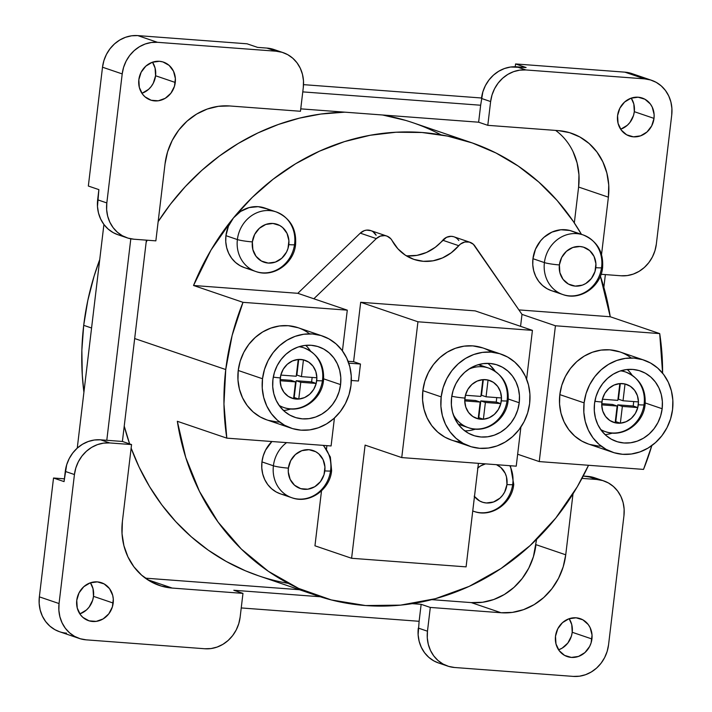 <?xml version="1.0" encoding="UTF-8"?>
<svg xmlns="http://www.w3.org/2000/svg" width="712" height="712" viewBox="0 0 712 712"><rect width="100%" height="100%" fill="white"/><g stroke="black" fill="none" stroke-linecap="round" stroke-linejoin="round"><path stroke-width="1.07" d="M280.501 493.879L276.194 491.974L271.592 488.726L267.712 484.534L264.722 479.55L262.719 473.969L261.785 468.007L261.954 461.892L263.235 455.867L265.558 450.153L271.895 441.52A31.488 28.542 108.8 0 0 261.954 461.892L273.408 465.799A31.488 28.542 108.8 0 1 286.607 442.624A31.488 28.542 108.8 0 0 273.408 465.799A11.454 1.104 6.8 0 0 288.396 468.14A20.043 18.165 -71.2 0 1 308.972 449.699A20.043 18.165 -71.2 0 1 324.823 470.872A11.454 1.104 6.8 0 0 331.614 470.685A11.454 1.104 6.8 0 0 330.653 470.089A31.488 28.542 108.8 0 0 323.159 445.365A31.488 28.542 108.8 0 1 330.653 470.089A31.488 28.542 -71.2 0 1 291.884 497.75A31.488 28.542 -71.2 0 1 273.408 465.799A11.454 1.104 6.8 0 0 288.396 468.14L288.289 472.029L290.158 479.372L294.528 485.21L300.74 488.663L307.851 489.197L314.766 486.732L320.445 481.641L324.013 474.708L324.939 466.983L323.07 459.632L318.691 453.793L315.763 451.728L308.972 449.699L301.826 450.678L295.4 454.532L290.692 460.664L288.396 468.14A20.043 18.165 108.8 0 0 304.247 489.304A20.043 18.165 108.8 0 0 324.823 470.872A11.454 1.104 6.8 0 0 331.614 470.668L330.35 457.042L323.506 445.392M496.469 464.696A20.043 18.165 -71.2 0 1 506.953 484.534A11.454 1.104 6.8 0 0 513.735 484.347A11.454 1.104 6.8 0 0 512.782 483.759A31.488 28.542 108.8 0 0 509.819 465.692A31.488 28.542 108.8 0 1 512.782 483.759A31.488 28.542 -71.2 0 1 474.014 511.421A31.488 28.542 -71.2 0 1 472.75 510.958A31.488 28.542 -71.2 0 0 474.014 511.421C491.511 518.024 512.195 503.259 513.744 484.329A11.454 1.104 6.8 0 1 506.953 484.534L506.472 476.853L505.191 473.302L500.821 467.464L496.469 464.696A20.043 18.165 -71.2 0 1 506.953 484.534A11.454 1.104 6.8 0 0 512.782 483.759M581.846 234.524A31.488 28.542 108.8 0 0 544.404 262.595A11.454 1.104 6.8 0 0 559.392 264.935A20.043 18.165 -71.2 0 1 579.96 246.503A20.043 18.165 -71.2 0 1 595.811 267.676A11.454 1.104 6.8 0 0 602.601 267.481A11.454 1.104 6.8 0 0 601.64 266.893A31.488 28.542 108.8 0 0 583.173 234.933A31.488 28.542 108.8 0 0 544.404 262.595A11.454 1.104 6.8 0 0 559.392 264.935L559.872 272.625L563.05 279.344L568.452 284.079L575.243 286.108L582.389 285.129L585.754 283.536L591.432 278.445L595.001 271.512L595.926 263.778L594.057 256.436L589.687 250.597L583.475 247.144L579.96 246.503L572.813 247.482L566.396 251.336L561.679 257.468L559.392 264.935A20.043 18.165 108.8 0 0 575.243 286.108A20.043 18.165 108.8 0 0 595.811 267.676A11.454 1.104 6.8 0 0 602.601 267.472C603.616 251.79 597.137 240.95 583.173 234.933L571.718 231.035A31.488 28.542 108.8 0 0 532.95 258.696L544.404 262.595A11.454 1.104 6.8 0 0 559.392 264.935A20.043 18.165 -71.2 0 1 579.96 246.503A20.043 18.165 -71.2 0 1 595.811 267.676A11.454 1.104 6.8 0 0 601.64 266.893A31.488 28.542 -71.2 0 1 562.872 294.554A31.488 28.542 -71.2 0 1 544.404 262.595L532.95 258.696L535.504 249.164L540.622 240.781L543.995 237.283L551.951 232.112L560.86 229.762L569.831 230.474L574.059 231.97M274.823 211.491A31.488 28.542 108.8 0 0 237.381 239.561A11.454 1.104 6.8 0 0 252.368 241.902A20.043 18.165 -71.2 0 1 272.945 223.461A20.043 18.165 -71.2 0 1 288.796 244.634A11.454 1.104 6.8 0 0 295.587 244.447A11.454 1.104 6.8 0 0 294.626 243.86A31.488 28.542 108.8 0 0 276.149 211.9A31.488 28.542 108.8 0 0 237.381 239.561A11.454 1.104 6.8 0 0 252.368 241.902L252.858 249.583L256.035 256.302L261.438 261.046L268.228 263.075L275.375 262.087L281.792 258.242L286.509 252.11L287.986 248.47L288.912 240.745L287.043 233.403L282.664 227.564L279.736 225.49L272.945 223.461L265.798 224.449L259.373 228.294L254.665 234.426L252.368 241.902A20.043 18.165 108.8 0 0 268.228 263.075A20.043 18.165 108.8 0 0 288.796 244.634A11.454 1.104 6.8 0 0 295.587 244.43C296.601 228.757 290.122 217.908 276.149 211.9L264.704 208.002A31.488 28.542 108.8 0 0 233.456 217.925A31.488 28.542 108.8 0 0 225.935 235.663L237.381 239.561A11.454 1.104 6.8 0 0 252.368 241.902A20.043 18.165 -71.2 0 1 272.945 223.461A20.043 18.165 -71.2 0 1 288.796 244.634A11.454 1.104 6.8 0 0 294.626 243.86A31.488 28.542 -71.2 0 1 255.857 271.521A31.488 28.542 -71.2 0 1 237.381 239.561L225.935 235.663L228.436 226.238L233.456 217.925A239.321 216.902 -71.2 0 1 470.917 142.471A239.321 216.902 -71.2 0 1 581.455 234.355L573.347 221.468L557.184 200.544L538.726 181.996L518.229 166.065L495.988 152.991L472.305 142.952L447.528 136.09L421.993 132.494L396.059 132.227L370.098 135.28L344.466 141.617L319.528 151.158L295.631 163.751L273.114 179.228L252.288 197.375L233.456 217.925L240.594 211.455L249.102 207.584L258.153 206.676L266.84 208.839M273.283 377.137A11.454 1.104 6.8 0 0 280.288 377.894A11.454 1.104 6.8 0 1 273.283 377.137A11.454 1.104 6.8 0 0 280.288 377.894A20.043 18.165 -71.2 0 1 280.813 375.082A20.043 18.165 -71.2 0 1 298.239 359.462A20.043 18.165 -71.2 0 1 303.445 359.854A20.043 18.165 -71.2 0 1 316.867 377.787A20.043 18.165 -71.2 0 1 316.715 380.626A11.454 1.104 6.8 0 0 323.506 380.439A11.454 1.104 6.8 0 0 322.545 379.843A31.488 28.542 108.8 0 0 304.068 347.892A31.488 28.542 108.8 0 0 299.031 346.717A31.488 28.542 108.8 0 1 322.545 379.843A31.488 28.542 -71.2 0 1 283.776 407.513A31.488 28.542 -71.2 0 1 279.068 405.359A31.488 28.542 -71.2 0 0 283.776 407.513C301.283 414.117 321.957 399.352 323.506 380.422A11.454 1.104 6.8 0 1 316.715 380.626A11.454 1.104 6.8 0 0 322.545 379.843M487.364 367.65A31.488 28.542 108.8 0 0 468.594 369.288A31.488 28.542 108.8 0 1 488.69 368.068C502.654 374.076 509.133 384.916 508.119 400.598A11.454 1.104 6.8 0 0 507.158 400.019A31.488 28.542 108.8 0 0 488.69 368.068L478.544 364.615M451.782 396.237A11.454 1.104 6.8 0 0 464.909 398.07A11.454 1.104 6.8 0 1 451.782 396.237A11.454 1.104 6.8 0 0 464.909 398.07A20.043 18.165 -71.2 0 1 465.426 395.249A20.043 18.165 -71.2 0 1 482.852 379.638A20.043 18.165 -71.2 0 1 488.058 380.03A20.043 18.165 -71.2 0 1 501.479 397.955A20.043 18.165 -71.2 0 1 501.328 400.803A11.454 1.104 6.8 0 0 508.119 400.616M594.867 401.265A11.454 1.104 6.8 0 0 601.88 402.022A11.454 1.104 6.8 0 1 594.867 401.265A11.454 1.104 6.8 0 0 601.88 402.022A20.043 18.165 -71.2 0 1 602.405 399.209A20.043 18.165 -71.2 0 1 619.823 383.59A20.043 18.165 -71.2 0 1 625.029 383.982A20.043 18.165 -71.2 0 1 638.45 401.915A20.043 18.165 -71.2 0 1 638.299 404.754A11.454 1.104 6.8 0 0 645.09 404.567A11.454 1.104 6.8 0 0 644.129 403.98A31.488 28.542 108.8 0 0 625.661 372.02A31.488 28.542 108.8 0 0 620.615 370.854A31.488 28.542 108.8 0 1 644.129 403.98A31.488 28.542 -71.2 0 1 605.36 431.641A31.488 28.542 -71.2 0 1 600.652 429.496A31.488 28.542 -71.2 0 0 605.36 431.641C622.866 438.245 643.541 423.48 645.09 404.55A11.454 1.104 6.8 0 1 638.299 404.754A11.454 1.104 6.8 0 0 644.129 403.98M519.235 402.752A37.211 33.731 -71.2 0 1 473.418 435.441A37.211 33.731 -71.2 0 1 451.586 397.679L453.09 390.55L455.84 383.795L459.721 377.672L464.589 372.412L470.267 368.22L476.515 365.265L483.11 363.645L489.794 363.432L496.308 364.633L502.405 367.205L507.843 371.041L512.426 375.998L515.969 381.89L518.336 388.485L519.44 395.525L519.235 402.752L517.731 409.881L514.981 416.636L511.091 422.759L506.223 428.019L500.554 432.211L494.297 435.166L487.702 436.785L481.027 436.999L474.512 435.797L468.416 433.225L462.969 429.389L458.394 424.432L454.852 418.54L452.485 411.945L451.381 404.906L451.586 397.679A37.211 33.731 -71.2 0 1 497.403 364.989A37.211 33.731 -71.2 0 1 519.235 402.752A37.211 33.731 -71.2 0 1 481.027 436.999A37.211 33.731 -71.2 0 1 451.586 397.679A37.211 33.731 -71.2 0 1 489.794 363.432A37.211 33.731 -71.2 0 1 519.235 402.752L508.27 399.023M464.758 430.84A37.211 33.731 108.8 0 0 475.456 429.113A37.211 33.731 108.8 0 1 464.758 430.84M501.097 354.149L482.772 347.91A48.665 44.108 108.8 0 0 422.857 390.657L441.182 396.895A48.665 44.108 -71.2 0 1 501.097 354.149A48.665 44.108 -71.2 0 1 529.639 403.535L529.906 394.083L528.464 384.872L525.376 376.256L520.739 368.549L514.749 362.07L507.638 357.05L499.664 353.686L491.147 352.12L482.407 352.395L473.783 354.505L465.603 358.376L458.19 363.859L451.817 370.73L446.736 378.74L443.149 387.577L441.182 396.895L440.906 406.347L442.348 415.559L445.445 424.174L450.073 431.881L456.063 438.361L463.183 443.38L471.157 446.744L479.674 448.311L488.414 448.035L497.038 445.926L505.217 442.054L512.631 436.572L519.004 429.692L524.077 421.691L527.672 412.853L529.639 403.535A48.665 44.108 108.8 0 1 469.724 446.282A48.665 44.108 108.8 0 1 441.182 396.895A48.665 44.108 -71.2 0 1 491.147 352.12A48.665 44.108 -71.2 0 1 529.639 403.535A48.665 44.108 108.8 0 1 479.674 448.311A48.665 44.108 108.8 0 1 441.182 396.895L422.857 390.657L424.824 381.338L428.419 372.501L433.492 364.5L439.865 357.62L447.278 352.137L455.457 348.266L464.082 346.157L472.821 345.881L482.887 347.945M662.16 408.733A37.211 33.731 -71.2 0 1 616.343 441.431A37.211 33.731 -71.2 0 1 594.511 403.66L596.015 396.531L598.765 389.776L602.646 383.652L607.523 378.392L613.192 374.209L619.44 371.246L626.035 369.626L632.719 369.421L639.234 370.623L645.33 373.186L650.777 377.022L655.351 381.988L658.894 387.871L661.261 394.466L662.365 401.515L662.16 408.733L660.656 415.861L657.906 422.617L654.025 428.74L649.148 434L643.479 438.192L637.231 441.146L630.636 442.766L623.952 442.98L617.438 441.778L611.341 439.206L605.894 435.37L601.32 430.413L597.777 424.521L595.41 417.926L594.306 410.886L594.511 403.66A37.211 33.731 -71.2 0 1 640.328 370.97A37.211 33.731 -71.2 0 1 662.16 408.733A37.211 33.731 -71.2 0 1 623.952 442.98A37.211 33.731 -71.2 0 1 594.511 403.66A37.211 33.731 -71.2 0 1 632.719 369.421A37.211 33.731 -71.2 0 1 662.16 408.733L645.241 402.974M605.102 434.649A37.211 33.731 108.8 0 0 612.427 433.065A37.211 33.731 108.8 0 1 605.102 434.649M644.022 360.13L619.743 351.862A48.665 44.108 108.8 0 0 559.828 394.617L584.107 402.876A48.665 44.108 -71.2 0 1 644.022 360.13A48.665 44.108 -71.2 0 1 672.564 409.516L672.84 400.073L671.398 390.861L668.301 382.237L663.664 374.539L657.674 368.051L650.563 363.031L642.589 359.676L634.072 358.1L625.332 358.376L616.708 360.495L608.529 364.366L601.115 369.84L594.743 376.719L589.669 384.729L586.074 393.558L584.107 402.876L583.84 412.328L585.273 421.54L588.37 430.164L593.007 437.862L598.997 444.35L606.108 449.361L614.082 452.725L622.599 454.292L631.339 454.016L639.963 451.906L648.143 448.035L655.556 442.553L661.929 435.682L667.002 427.672L670.597 418.834L672.564 409.516A48.665 44.108 108.8 0 1 612.649 452.271A48.665 44.108 108.8 0 1 584.107 402.876A48.665 44.108 -71.2 0 1 634.072 358.1A48.665 44.108 -71.2 0 1 672.564 409.516A48.665 44.108 108.8 0 1 622.599 454.292A48.665 44.108 108.8 0 1 584.107 402.876L559.828 394.617L561.795 385.29L565.39 376.461L570.463 368.451L576.836 361.571L584.249 356.098L592.428 352.226L601.053 350.108L609.792 349.832L619.867 351.906M340.576 384.605A37.211 33.731 -71.2 0 1 294.759 417.294A37.211 33.731 -71.2 0 1 272.927 379.532L274.432 372.403L277.182 365.648L281.062 359.524L285.93 354.264L291.608 350.073L297.856 347.118L304.451 345.498L311.135 345.284L317.65 346.486L323.746 349.058L329.184 352.894L333.768 357.851L337.31 363.743L339.677 370.338L340.781 377.378L340.576 384.605L339.063 391.733L336.322 398.489L332.433 404.612L327.565 409.872L321.895 414.055L315.638 417.018L309.044 418.638L302.36 418.852L295.845 417.641L289.757 415.078L284.31 411.242L279.727 406.276L276.194 400.393L273.826 393.798L272.723 386.75L272.927 379.532A37.211 33.731 -71.2 0 1 318.745 346.833A37.211 33.731 -71.2 0 1 340.576 384.605A37.211 33.731 -71.2 0 1 302.36 418.852A37.211 33.731 -71.2 0 1 272.927 379.532A37.211 33.731 -71.2 0 1 311.135 345.284A37.211 33.731 -71.2 0 1 340.576 384.605L323.657 378.846M283.518 410.521A37.211 33.731 108.8 0 0 290.843 408.937A37.211 33.731 108.8 0 1 283.518 410.521M322.429 336.002L298.15 327.734A48.665 44.108 108.8 0 0 238.235 370.48L262.514 378.748A48.665 44.108 -71.2 0 1 322.429 336.002A48.665 44.108 -71.2 0 1 350.98 385.388L351.247 375.936L349.806 366.725L346.708 358.1L342.08 350.402L336.091 343.923L328.971 338.903L321.005 335.539L312.488 333.973L303.748 334.248L295.124 336.358L286.945 340.229L279.531 345.712L273.159 352.582L268.077 360.592L264.49 369.43L262.514 378.748L262.247 388.191L263.689 397.403L266.786 406.027L271.414 413.734L277.404 420.214L284.524 425.233L292.498 428.597L301.016 430.164L309.756 429.888L318.38 427.77L326.55 423.907L333.973 418.425L340.336 411.545L345.418 403.544L349.013 394.706L350.98 385.388A48.665 44.108 108.8 0 1 291.066 428.135A48.665 44.108 108.8 0 1 262.514 378.748A48.665 44.108 -71.2 0 1 312.488 333.973A48.665 44.108 -71.2 0 1 350.98 385.388A48.665 44.108 108.8 0 1 301.016 430.164A48.665 44.108 108.8 0 1 262.514 378.748L238.235 370.48L240.211 361.162L243.798 352.324L248.88 344.323L255.252 337.443L262.666 331.961L270.845 328.099L279.469 325.98L288.209 325.704L298.275 327.769M80.064 613.797L86.49 609.953L89.107 607.122L92.685 600.18L93.495 596.344A20.043 18.165 108.8 0 1 79.833 613.878A20.043 18.165 108.8 0 0 93.495 596.344L113.19 603.055A20.043 18.165 -71.2 0 1 88.519 620.659A20.043 18.165 -71.2 0 1 76.763 600.323L77.243 608.004L80.429 614.723L82.895 617.393L89.107 620.846L96.218 621.38L103.133 618.915L108.811 613.824L112.38 606.891L113.297 599.166L112.71 595.365L109.523 588.646L104.13 583.911L97.339 581.882L90.193 582.861L83.767 586.715L79.059 592.847L76.763 600.323A20.043 18.165 108.8 0 1 101.433 582.719A20.043 18.165 108.8 0 1 113.19 603.055A20.043 18.165 -71.2 0 1 92.613 621.487A20.043 18.165 -71.2 0 1 76.763 600.323A20.043 18.165 108.8 0 1 97.339 581.882A20.043 18.165 108.8 0 1 113.19 603.055L93.495 596.344L93.005 588.664L90.424 582.781A20.043 18.165 108.8 0 1 93.495 596.344L113.19 603.055M558.804 649.727L562.168 648.134L567.847 643.043L571.416 636.11L572.226 632.274A20.043 18.165 108.8 0 1 558.573 649.807A20.043 18.165 108.8 0 0 572.226 632.274L591.93 638.976A20.043 18.165 -71.2 0 1 567.259 656.58A20.043 18.165 -71.2 0 1 555.502 636.243L557.79 628.767L562.507 622.635L568.924 618.79L576.079 617.802L582.87 619.832L588.263 624.575L590.168 627.744L592.037 635.086L591.12 642.811L589.634 646.452L584.926 652.584L578.5 656.428L571.353 657.416L564.563 655.387L559.169 650.643L555.983 643.924L555.502 636.243A20.043 18.165 -71.2 0 1 580.173 618.639A20.043 18.165 -71.2 0 1 591.93 638.976A20.043 18.165 -71.2 0 1 571.353 657.416A20.043 18.165 -71.2 0 1 555.502 636.243A20.043 18.165 -71.2 0 1 576.079 617.802A20.043 18.165 -71.2 0 1 591.93 638.976L572.226 632.274L571.745 624.584L569.155 618.71A20.043 18.165 108.8 0 1 572.226 632.274L591.93 638.976M620.882 129.139L627.299 125.285L629.924 122.455L633.493 115.522L634.303 111.677A20.043 18.165 108.8 0 1 620.65 129.219A20.043 18.165 108.8 0 0 634.303 111.677L654.008 118.388A20.043 18.165 -71.2 0 1 629.337 135.992A20.043 18.165 -71.2 0 1 617.58 115.655L619.867 108.18L624.584 102.047L631.001 98.203L638.157 97.215L644.938 99.244L650.341 103.979L652.245 107.156L654.114 114.499L654.008 118.388L651.711 125.864L647.003 131.987L640.577 135.841L633.431 136.829L626.64 134.799L621.247 130.056L618.061 123.336L617.58 115.655A20.043 18.165 -71.2 0 1 642.251 98.051A20.043 18.165 -71.2 0 1 654.008 118.388A20.043 18.165 -71.2 0 1 633.431 136.829A20.043 18.165 -71.2 0 1 617.58 115.655A20.043 18.165 -71.2 0 1 638.157 97.215A20.043 18.165 -71.2 0 1 654.008 118.388L634.303 111.677L633.822 103.996L631.232 98.123A20.043 18.165 108.8 0 1 634.303 111.677L654.008 118.388M142.142 93.21L148.568 89.365L151.184 86.526L153.276 83.233L155.572 75.757A20.043 18.165 108.8 0 1 141.91 93.29A20.043 18.165 108.8 0 0 155.572 75.757L175.268 82.467A20.043 18.165 -71.2 0 1 150.597 100.063A20.043 18.165 -71.2 0 1 138.84 79.726L141.127 72.259L145.844 66.127L152.27 62.273L159.417 61.294L162.923 61.935L169.136 65.388L173.505 71.227L175.375 78.569L174.458 86.303L170.889 93.236L165.211 98.327L158.286 100.793L151.184 100.259L144.972 96.805L142.507 94.135L139.321 87.416L138.84 79.726A20.043 18.165 -71.2 0 1 163.511 62.131A20.043 18.165 -71.2 0 1 175.268 82.467A20.043 18.165 -71.2 0 1 154.691 100.899A20.043 18.165 -71.2 0 1 138.84 79.726A20.043 18.165 -71.2 0 1 159.417 61.294A20.043 18.165 -71.2 0 1 175.268 82.467L155.572 75.757L155.083 68.076L152.501 62.193A20.043 18.165 108.8 0 1 155.572 75.757L175.268 82.467M99.733 259.604A256.498 232.468 108.8 0 0 83.704 325.331L91.572 328.01L83.704 325.331A256.498 232.468 108.8 0 0 83.909 392.267L82.281 375.117L81.862 350.26L83.704 325.331L87.79 300.562L94.073 276.212L99.733 259.604A256.498 232.468 108.8 0 0 83.704 325.331L91.572 328.01M600.376 276.114A239.321 216.902 -71.2 0 1 610.237 316.751L518.897 309.898L610.237 316.751L600.376 276.114A239.321 216.902 -71.2 0 1 610.237 316.751L659.712 333.599A239.321 216.902 -71.2 0 1 662.596 373.159L659.712 333.599L555.431 325.776L539.242 461.581L517.651 454.229L539.242 461.581L643.523 469.404L651.827 445.587A239.321 216.902 -71.2 0 1 643.523 469.404L539.242 461.581L517.651 454.229M342.428 350.874L347.287 310.156L342.428 350.874L347.287 310.156L243.006 302.333L232.139 335.405L225.749 369.546L223.96 404.033L226.808 438.138L177.333 421.29A239.321 216.902 108.8 0 0 316.662 595.57A239.321 216.902 108.8 0 0 588.53 465.274L577.245 486.83L555.752 518.096L530.129 545.561L501.026 568.514L469.181 586.377L435.415 598.685L400.589 605.129L365.585 605.547L331.303 599.931L298.613 588.415L268.353 571.3L241.297 549.023L218.13 522.145L199.458 491.36L185.734 457.46L177.333 421.29L226.808 438.138A239.321 216.902 -71.2 0 1 225.749 369.546L134.675 338.538L225.749 369.546A239.321 216.902 -71.2 0 1 243.006 302.333L193.53 285.485A239.321 216.902 -71.2 0 1 233.456 217.925L210.992 250.081L193.53 285.485L297.812 293.308L360.29 233.144L364.339 230.635L366.609 230.118L371.085 230.715M382.62 115.006A239.321 216.902 108.8 0 1 441.048 134.853A239.321 216.902 108.8 0 0 412.738 122.66A239.321 216.902 108.8 0 0 382.62 115.006L405.707 120.417M344.786 112.167A239.321 216.902 108.8 0 0 158.144 221.646L170.417 204.237L185.36 186.544L201.745 170.426L219.421 156.026L238.217 143.486L257.949 132.922L278.428 124.449L299.458 118.139L320.836 114.045L344.786 112.167A239.321 216.902 108.8 0 0 158.144 221.646M147.233 240.22A239.321 216.902 108.8 0 0 146.156 242.249L147.233 240.22A239.321 216.902 108.8 0 0 146.156 242.249M483.332 379.674L481.472 395.24L483.332 379.674L481.472 395.24L486.056 396.798L488.058 380.03L482.852 379.638A20.043 18.165 -71.2 0 1 488.058 380.03L482.852 379.638L480.858 396.415L465.426 395.249A20.043 18.165 -71.2 0 1 482.852 379.638A20.043 18.165 -71.2 0 1 488.058 380.03A20.043 18.165 -71.2 0 1 501.479 397.955L500.803 403.615L485.379 402.458L483.386 419.235A20.043 18.165 108.8 0 0 500.803 403.615L485.379 402.458L483.386 419.235L478.179 418.843A20.043 18.165 108.8 0 0 483.386 419.235L478.179 418.843L480.182 402.066L464.758 400.909A20.043 18.165 108.8 0 0 478.179 418.843L480.182 402.066L464.758 400.909L465.426 395.249A20.043 18.165 -71.2 0 0 464.909 398.07A20.043 18.165 108.8 0 0 464.758 400.909L465.426 395.249L480.858 396.415L482.852 379.638L477.076 381.116L471.914 384.462L467.891 389.339L465.426 395.249A20.043 18.165 -71.2 0 0 464.909 398.07A20.043 18.165 108.8 0 0 464.758 400.909L465.773 407.086L468.567 412.471L472.848 416.529L478.179 418.843A20.043 18.165 108.8 0 0 483.386 419.235L489.162 417.757L494.324 414.402L498.347 409.525L500.803 403.615L485.379 402.458L483.386 419.235L478.179 418.843L480.182 402.066L464.758 400.909L465.426 395.249L480.858 396.415L482.852 379.638L488.058 380.03L486.056 396.798L481.472 395.24L486.056 396.798L501.479 397.955L500.456 391.787L497.67 386.393L493.389 382.335L488.058 380.03L486.056 396.798L501.479 397.955L500.803 403.615A20.043 18.165 108.8 0 0 501.328 400.803A11.454 1.104 6.8 0 0 508.119 400.598C506.57 419.528 485.896 434.293 468.389 427.681A31.488 28.542 -71.2 0 1 453.215 414.455A31.488 28.542 -71.2 0 0 468.389 427.681A31.488 28.542 -71.2 0 0 507.158 400.019A31.488 28.542 108.8 0 0 468.594 369.288M486.056 396.798L501.479 397.955A20.043 18.165 -71.2 0 1 501.328 400.803A11.454 1.104 6.8 0 0 507.158 400.019M601.88 402.022A20.043 18.165 108.8 0 0 601.729 404.87A20.043 18.165 108.8 0 0 615.15 422.795A20.043 18.165 108.8 0 0 620.357 423.186A20.043 18.165 108.8 0 0 637.774 407.575L622.35 406.418L620.357 423.186A20.043 18.165 108.8 0 0 637.774 407.575L622.35 406.418L620.357 423.186L615.15 422.795A20.043 18.165 108.8 0 0 620.357 423.186L615.15 422.795L617.153 406.027L601.729 404.87A20.043 18.165 108.8 0 0 615.15 422.795L617.153 406.027L601.729 404.87L602.405 399.209A20.043 18.165 -71.2 0 0 601.88 402.022A20.043 18.165 108.8 0 0 601.729 404.87L602.405 399.209L617.829 400.367L619.823 383.59L614.047 385.067L608.885 388.423L604.862 393.3L602.405 399.209A20.043 18.165 -71.2 0 0 601.88 402.022A20.043 18.165 108.8 0 0 601.729 404.87L602.744 411.038L605.538 416.431L609.819 420.489L615.15 422.795A20.043 18.165 108.8 0 0 620.357 423.186L615.15 422.795L617.153 406.027L601.729 404.87L602.405 399.209L617.829 400.367L619.823 383.59L625.029 383.982L623.027 400.758L638.45 401.915L637.774 407.575A20.043 18.165 108.8 0 0 638.299 404.754A20.043 18.165 -71.2 0 0 638.45 401.915L637.436 395.738L634.641 390.354L630.36 386.296L625.029 383.982L623.027 400.758L638.45 401.915L637.774 407.575L622.35 406.418L620.357 423.186L626.133 421.709L631.295 418.362L635.318 413.485L637.774 407.575A20.043 18.165 108.8 0 0 638.299 404.754A20.043 18.165 -71.2 0 0 638.45 401.915L637.774 407.575L633.199 406.009L633.724 401.559M623.027 400.758L618.452 399.201L623.027 400.758L625.029 383.982L619.823 383.59A20.043 18.165 -71.2 0 1 625.029 383.982L619.823 383.59L617.829 400.367L602.405 399.209A20.043 18.165 -71.2 0 1 619.823 383.59A20.043 18.165 -71.2 0 1 625.029 383.982A20.043 18.165 -71.2 0 1 638.45 401.915L623.027 400.758L618.452 399.201L620.303 383.626M293.709 397.465L298.764 399.058L293.567 398.667L295.56 381.89L280.136 380.733L280.813 375.082L296.237 376.239L298.239 359.462L292.454 360.94L287.292 364.286L283.278 369.172L280.813 375.082A20.043 18.165 -71.2 0 0 280.288 377.894A20.043 18.165 108.8 0 0 280.136 380.733L280.813 375.082A20.043 18.165 -71.2 0 0 280.288 377.894A20.043 18.165 108.8 0 0 280.136 380.733A20.043 18.165 108.8 0 0 293.567 398.667L295.56 381.89L280.136 380.733L281.16 386.91L283.954 392.294L288.235 396.353L293.567 398.667A20.043 18.165 108.8 0 0 298.764 399.058L293.567 398.667A20.043 18.165 108.8 0 0 298.764 399.058L304.549 397.581L309.711 394.234L313.734 389.348L316.19 383.439A20.043 18.165 108.8 0 0 316.715 380.626A20.043 18.165 -71.2 0 0 316.867 377.787L315.843 371.611L313.049 366.217L308.768 362.168L303.445 359.854L301.443 376.621L316.867 377.787L316.19 383.439L300.767 382.282L298.764 399.058A20.043 18.165 108.8 0 0 316.19 383.439A20.043 18.165 108.8 0 0 316.715 380.626A20.043 18.165 -71.2 0 0 316.867 377.787L316.19 383.439L311.607 381.881L312.141 377.431M301.443 376.621L296.86 375.064L301.443 376.621L316.867 377.787A20.043 18.165 -71.2 0 0 303.445 359.854L298.239 359.462A20.043 18.165 -71.2 0 1 303.445 359.854L298.239 359.462L296.237 376.239L280.813 375.082A20.043 18.165 -71.2 0 1 298.239 359.462A20.043 18.165 -71.2 0 1 303.445 359.854L301.443 376.621L316.867 377.787L316.19 383.439L300.767 382.282L296.183 380.724L294.19 397.501L298.764 399.058L293.567 398.667L295.56 381.89L280.136 380.733L280.813 375.082L296.237 376.239L298.239 359.462L303.445 359.854L301.443 376.621L296.86 375.064L298.72 359.498M551.489 290.683L547.19 288.778L542.58 285.53L538.708 281.338L535.709 276.354L533.706 270.774L532.772 264.811L532.95 258.696L544.404 262.595A31.488 28.542 -71.2 0 0 562.872 294.554C580.378 301.158 601.062 286.393 602.601 267.472M244.474 267.641L240.167 265.736L235.565 262.497L231.694 258.296L228.694 253.312L226.692 247.732L225.757 241.777L225.935 235.663L237.381 239.561A31.488 28.542 -71.2 0 0 255.857 271.521C273.363 278.125 294.038 263.36 295.587 244.43M373.088 231.792L376.141 235.245A11.454 10.377 -71.2 0 0 360.29 233.144L376.319 238.6L380.377 236.09L384.925 235.61L387.123 236.17L390.835 238.787L397.892 248.791L405.27 255.136L413.894 259.382L423.32 261.313L433.021 260.815L442.499 257.931L451.239 252.796L460.548 244.011L464.811 242L469.35 242.089L473.32 244.252L521.994 314.384L555.431 325.776L539.242 461.581L643.523 469.404A239.321 216.902 -71.2 0 0 651.827 445.587M407.282 255.848L416.992 255.359L426.47 252.466L435.21 247.34L446.558 237.301L451.07 236.313L453.322 236.624M588.53 465.274A239.321 216.902 108.8 0 1 359.293 604.977A239.321 216.902 108.8 0 1 177.333 421.29L226.808 438.138L331.089 445.961L334.426 418.015M134.675 338.538L225.749 369.546A239.321 216.902 -71.2 0 1 243.006 302.333L193.53 285.485L297.812 293.308L347.287 310.156L243.006 302.333L193.53 285.485L297.812 293.308L347.287 310.156L313.841 298.773L376.319 238.6A11.454 10.377 -71.2 0 1 386.723 236.028A11.454 10.377 -71.2 0 1 392.17 240.701A45.799 41.51 108.8 0 0 413.948 259.399A45.799 41.51 108.8 0 0 458.777 245.702A11.454 10.377 -71.2 0 1 469.982 242.276A11.454 10.377 -71.2 0 1 474.842 245.996L521.994 314.384L555.431 325.776L539.242 461.581M520.57 326.336L521.994 314.384L520.57 326.336L521.994 314.384L555.431 325.776L659.712 333.599A239.321 216.902 -71.2 0 1 662.596 373.159M351.336 380.484L358.439 381.009L351.336 380.484L358.439 381.009L360.468 364.037L353.597 361.696L360.681 302.28L417.944 321.78L401.746 457.585L365.096 445.107L351.603 558.279L314.953 545.801L321.504 490.862M326.488 449.085L326.897 445.641M351.603 558.279L466.084 566.868L478.428 463.334L466.084 566.868L351.603 558.279L314.953 545.801L351.603 558.279L365.096 445.107L351.603 558.279L466.084 566.868L478.428 463.334M526.613 379.113L532.425 330.368L526.613 379.113L532.425 330.368L417.944 321.78L401.746 457.585L516.227 466.173L520.89 427.075M348.079 361.287L353.597 361.696L348.079 361.287L353.597 361.696L360.468 364.037L348.755 363.156L360.468 364.037L358.439 381.009L360.468 364.037L353.597 361.696L360.681 302.28L475.162 310.877L532.425 330.368L475.162 310.877L532.425 330.368L417.944 321.78L401.746 457.585L365.096 445.107L401.746 457.585L516.227 466.173L401.746 457.585M360.681 302.28L417.944 321.78L360.681 302.28L475.162 310.877L360.681 302.28L353.597 361.696M412.248 603.651L421.148 604.319L412.248 603.651L421.148 604.319L419.119 621.291L241.235 607.941L419.119 621.291L418.122 634.748L419.137 641.254L421.326 647.341L424.592 652.779L428.82 657.354L433.839 660.896L438.539 662.97M77.252 448.133L103.916 224.476M130.812 238.805L106.791 440.283L100.543 439.811L106.791 440.283L130.812 238.805L106.791 440.283L122.402 441.458L131.56 444.573L122.384 521.531L122.037 533.76L123.906 545.677L127.911 556.837L133.9 566.805L141.652 575.189L150.864 581.686L161.179 586.038L172.206 588.067L242.97 593.381L233.812 590.257L320.195 596.745M59.586 631.74L54.886 629.666L49.867 626.124L45.639 621.54L42.364 616.111L40.184 610.024L39.16 603.518L39.356 596.852L53.525 478.019L64.062 481.606L66.661 464.847L69.198 458.608L72.784 452.957L77.279 448.097L82.521 444.235L88.288 441.502L94.376 440.007L100.543 439.811L122.402 441.458L131.56 444.573L109.71 442.935L100.543 439.811A34.354 31.132 -71.2 0 0 65.273 471.424L74.44 474.539A34.354 31.132 -71.2 0 1 109.71 442.935L100.543 439.811A34.354 31.132 -71.2 0 0 65.273 471.424L74.44 474.539L59.051 603.553L39.356 596.852L53.525 478.019L64.062 481.606L65.273 471.424L74.44 474.539L59.051 603.553L39.356 596.852A34.354 31.132 108.8 0 0 59.505 631.713L79.201 638.424A34.354 31.132 -71.2 0 1 59.051 603.553L39.356 596.852L53.525 478.019L64.062 481.606L65.273 471.424M603.847 287.319L605.369 274.592M594.716 477.823L583.217 476.034L587.605 476.364L596.772 479.479A34.354 31.132 -71.2 0 1 603.794 480.912A34.354 31.132 -71.2 0 1 623.943 515.773L624.13 509.107L623.116 502.601L620.935 496.522L617.66 491.084L613.433 486.51L608.413 482.959L602.779 480.591L596.772 479.479L581.98 478.375L596.772 479.479A34.354 31.132 -71.2 0 1 623.943 515.773L608.555 644.787A34.354 31.132 -71.2 0 1 573.293 676.4L579.461 676.204L585.549 674.709L591.316 671.977L596.549 668.114L601.053 663.255L604.63 657.603L607.167 651.373L608.555 644.787L623.943 515.773L608.555 644.787A34.354 31.132 -71.2 0 1 573.293 676.4L454.648 667.5A34.354 31.132 -71.2 0 1 447.625 666.067A34.354 31.132 -71.2 0 1 427.476 631.206L418.309 628.082A34.354 31.132 108.8 0 0 438.458 662.943L447.625 666.067M651.569 80.287A34.354 31.132 -71.2 0 1 671.719 115.148L656.331 244.163A34.354 31.132 -71.2 0 1 621.06 275.775L601.062 274.271L621.06 275.775L627.227 275.58L633.315 274.084L639.091 271.352L644.324 267.49L648.819 262.63L652.406 256.979L654.942 250.74L656.331 244.163L671.719 115.148L671.906 108.482L670.891 101.976L668.702 95.889L665.435 90.46L661.208 85.876L656.179 82.334L650.554 79.966L644.538 78.854L525.901 69.954L516.734 66.83A34.354 31.132 108.8 0 0 481.463 98.443L490.63 101.558A34.354 31.132 -71.2 0 1 525.901 69.954L516.734 66.83L526.106 67.533L515.568 63.946L515.23 66.759L515.568 63.946L526.106 67.533L515.568 63.946L624.842 72.152L644.538 78.854A34.354 31.132 -71.2 0 1 651.569 80.287L631.864 73.576A34.354 31.132 108.8 0 0 624.842 72.152L644.538 78.854L525.901 69.954L516.734 66.83L526.106 67.533L510.566 67.026L504.479 68.521L498.712 71.253L493.469 75.116L488.975 79.975L485.388 85.627L482.852 91.866L480.653 105.234L302.778 91.884L480.653 105.234L478.633 122.206L300.749 108.856M303.526 84.648L481.517 97.998M274.067 49.555L266.964 48.087L276.123 51.211L157.477 42.311L137.781 35.6A34.354 31.132 108.8 0 0 102.51 67.213L122.206 73.915L106.827 202.929L97.66 199.814L98.879 189.623L97.473 206.48L98.487 212.986L100.677 219.065L103.943 224.502L108.171 229.086L113.199 232.628L117.889 234.702M283.145 52.644L273.987 49.52A34.354 31.132 108.8 0 0 266.964 48.087L257.593 47.384L247.055 43.797L257.593 47.384L266.964 48.087L276.123 51.211A34.354 31.132 -71.2 0 1 283.145 52.644A34.354 31.132 -71.2 0 1 303.294 87.505L303.49 80.839L302.466 74.333L300.286 68.245L297.011 62.807L292.783 58.233L287.764 54.691L282.139 52.314L276.123 51.211L157.477 42.311L137.781 35.6L247.055 43.797L257.593 47.384L266.964 48.087L276.123 51.211A34.354 31.132 -71.2 0 1 303.294 87.505L300.464 111.268L229.691 105.963A62.976 57.076 -71.2 0 0 165.033 163.911L155.857 240.861L133.998 239.223A34.354 31.132 -71.2 0 1 126.976 237.79A34.354 31.132 -71.2 0 1 106.827 202.929L97.66 199.814A34.354 31.132 108.8 0 0 117.809 234.675L126.976 237.79M146.405 240.158L122.402 441.458L146.405 240.158L122.402 441.458L106.791 440.283M241.235 607.941L419.119 621.291L421.148 604.319L430.306 607.434L421.148 604.319L430.306 607.434L501.079 612.747L471.299 602.61A62.976 57.076 108.8 0 0 535.958 544.662L565.737 554.799A62.976 57.076 -71.2 0 1 501.079 612.747L471.299 602.61L431.775 599.646L471.299 602.61A62.976 57.076 108.8 0 0 535.958 544.662L565.737 554.799L573.009 493.825L565.737 554.799L563.192 566.859L558.537 578.295L551.969 588.655L543.728 597.555L534.125 604.639L523.543 609.65L512.382 612.391L501.079 612.747L471.299 602.61L431.775 599.646M299.44 589.714L145.337 578.153M147.526 579.666L172.206 588.067A62.976 57.076 -71.2 0 1 159.328 585.442A62.976 57.076 -71.2 0 1 122.384 521.531L131.56 444.573L109.71 442.935L100.543 439.811M516.734 66.83A34.354 31.132 108.8 0 0 481.463 98.443L490.63 101.558L487.791 125.33L558.564 130.634L569.591 132.672L579.906 137.016L589.118 143.512L596.861 151.905L602.859 161.873L606.864 173.034L608.733 184.951L608.386 197.18L601.542 254.504L608.386 197.18A62.976 57.076 -71.2 0 0 571.442 133.26A62.976 57.076 -71.2 0 0 558.564 130.634L487.791 125.33L478.633 122.206L487.791 125.33L478.633 122.206L480.653 105.234L302.778 91.884M515.23 66.759L515.568 63.946L624.842 72.152L644.538 78.854L525.901 69.954L519.733 70.15L513.646 71.636L507.87 74.368L502.636 78.24L498.142 83.09L494.555 88.742L492.019 94.981L490.63 101.558L487.791 125.33L558.564 130.634A62.976 57.076 -71.2 0 1 608.386 197.18L578.607 187.042A62.976 57.076 108.8 0 0 555.654 130.421A62.976 57.076 108.8 0 1 578.607 187.042L574.326 222.918M601.542 254.504L608.386 197.18L578.607 187.042L578.954 174.814L577.085 162.897L573.08 151.736M536.59 539.393L533.413 556.722L528.767 568.149L522.19 578.518L513.948 587.418L504.354 594.502L493.772 599.513L482.611 602.254L471.299 602.61M124.235 426.105L129.637 443.914A239.321 216.902 108.8 0 1 124.235 426.105A239.321 216.902 108.8 0 0 129.637 443.914M316.662 595.57L258.483 575.768A239.321 216.902 108.8 0 1 131.142 448.124L139.08 467.054L149.573 486.652L161.855 504.924L175.82 521.7L191.314 536.812L208.198 550.118L226.309 561.492L245.48 570.819L258.696 575.839M97.66 199.814L98.879 189.623L88.341 186.037L98.879 189.623L88.341 186.037L102.51 67.213L122.206 73.915A34.354 31.132 -71.2 0 1 157.477 42.311L151.309 42.498L145.221 43.993L139.454 46.725L134.212 50.596L129.718 55.447L126.131 61.099L123.594 67.337L122.206 73.915L106.827 202.929L106.631 209.595L107.654 216.101L109.835 222.189L113.11 227.626L117.338 232.201L122.357 235.743L127.982 238.12L133.998 239.223L155.857 240.861L165.033 163.911L167.578 151.843L172.224 140.415L178.801 130.047L187.042 121.156L196.637 114.062L207.219 109.052L218.379 106.319L229.691 105.963L300.464 111.268L303.294 87.505L300.464 111.268L229.691 105.963A62.976 57.076 -71.2 0 0 165.033 163.911L155.857 240.861L133.998 239.223A34.354 31.132 -71.2 0 1 106.827 202.929L97.66 199.814A34.354 31.132 108.8 0 0 122.526 235.841M74.44 474.539A34.354 31.132 -71.2 0 1 109.71 442.935L103.543 443.131L97.455 444.617L91.679 447.35L86.446 451.221L81.951 456.072L78.364 461.723L75.828 467.962L74.44 474.539L59.051 603.553L58.865 610.228L59.879 616.726L62.069 622.813L65.335 628.251L69.562 632.826L74.582 636.368L80.216 638.744L86.223 639.848L204.869 648.757L211.037 648.561L217.124 647.066L222.9 644.333L228.134 640.471L232.628 635.611L236.215 629.96L238.751 623.721L240.14 617.144L242.97 593.381L172.206 588.067L242.97 593.381L240.14 617.144A34.354 31.132 -71.2 0 1 204.869 648.757L86.223 639.848A34.354 31.132 -71.2 0 1 79.201 638.424M242.97 593.381L233.812 590.257L242.97 593.381L240.14 617.144A34.354 31.132 -71.2 0 1 204.869 648.757L86.223 639.848A34.354 31.132 -71.2 0 1 59.051 603.553M480.653 105.234L478.633 122.206M535.958 544.662L565.737 554.799A62.976 57.076 -71.2 0 1 501.079 612.747L430.306 607.434L427.476 631.206L418.309 628.082A34.354 31.132 108.8 0 0 443.175 664.109M419.119 621.291L421.148 604.319M603.794 480.912L594.627 477.797A34.354 31.132 108.8 0 0 587.605 476.364L596.772 479.479L581.98 478.375M501.079 612.747L430.306 607.434L427.476 631.206L427.28 637.872L428.304 644.378L430.484 650.457L433.75 655.894L437.978 660.478L443.006 664.02L448.631 666.388L454.648 667.5L573.293 676.4L454.648 667.5A34.354 31.132 -71.2 0 1 427.476 631.206L418.309 628.082M102.51 67.213L88.341 186.037L102.51 67.213L103.899 60.627L106.435 54.397L110.022 48.745L114.516 43.886L119.75 40.023L125.526 37.291L131.613 35.796L137.781 35.6L247.055 43.797L137.781 35.6A34.354 31.132 108.8 0 0 102.51 67.213L122.206 73.915A34.354 31.132 -71.2 0 1 157.477 42.311L137.781 35.6M638.299 76.727A34.354 31.132 108.8 0 0 624.842 72.152L631.953 73.612M53.525 478.019L64.391 478.838M226.808 438.138L331.089 445.961L226.808 438.138A239.321 216.902 -71.2 0 1 225.749 369.546M276.737 421.896L268.219 420.329M266.893 419.911L260.245 416.965L253.125 411.945L247.135 405.466L242.507 397.759L239.41 389.144L237.968 379.932L238.235 370.48L262.514 378.748M518.897 309.898L610.237 316.751L659.712 333.599L555.431 325.776M598.32 446.032L589.803 444.457M588.477 444.039L581.829 441.102L574.717 436.082L568.728 429.594L564.091 421.896L560.994 413.272L559.552 404.06L559.828 394.617L584.107 402.876M451.506 440.078L444.858 437.141L437.747 432.122L431.757 425.642L427.12 417.935L424.023 409.32L422.581 400.108L422.857 390.657L441.182 396.895M291.066 428.135L266.786 419.866A48.665 44.108 -71.2 0 1 238.235 370.48A48.665 44.108 108.8 0 1 265.353 330.466A48.665 44.108 108.8 0 1 309.613 333.857M310.539 351.078A37.211 33.731 108.8 0 0 305.706 345.347A37.211 33.731 108.8 0 1 310.539 351.078L309.489 349.592M612.649 452.271L588.37 444.003A48.665 44.108 -71.2 0 1 559.828 394.617A48.665 44.108 108.8 0 1 586.946 354.603A48.665 44.108 108.8 0 1 631.206 357.985M632.123 375.206A37.211 33.731 108.8 0 0 627.29 369.483A37.211 33.731 108.8 0 1 632.123 375.206L631.072 373.72M469.724 446.282L451.399 440.043A48.665 44.108 -71.2 0 1 422.857 390.657A48.665 44.108 108.8 0 1 491.547 352.146M495.152 371.255A37.211 33.731 108.8 0 0 487.738 363.351A37.211 33.731 108.8 0 1 495.152 371.255L489.527 364.802M469.982 242.276L453.953 236.82A11.454 10.377 -71.2 0 0 442.748 240.247A45.799 41.51 108.8 0 1 406.249 255.759A45.799 41.51 108.8 0 0 442.748 240.247L458.777 245.702A11.454 10.377 -71.2 0 1 474.842 245.996L521.994 314.384M458.813 240.531A11.454 10.377 -71.2 0 0 442.748 240.247L458.777 245.702A45.799 41.51 108.8 0 1 392.17 240.701A11.454 10.377 -71.2 0 0 376.319 238.6L360.29 233.144A11.454 10.377 -71.2 0 1 370.694 230.572L386.723 236.028M313.841 298.773L376.319 238.6L313.841 298.773L297.812 293.308L360.29 233.144L376.319 238.6M255.857 271.521L244.403 267.623A31.488 28.542 -71.2 0 1 225.935 235.663A31.488 28.542 108.8 0 1 233.456 217.925A239.321 216.902 -71.2 0 1 581.455 234.355M562.872 294.554L551.417 290.656A31.488 28.542 -71.2 0 1 532.95 258.696A31.488 28.542 108.8 0 1 577.209 233.661M286.607 442.624A31.488 28.542 108.8 0 0 273.408 465.799A31.488 28.542 -71.2 0 0 291.884 497.75L280.43 493.852A31.488 28.542 -71.2 0 1 261.954 461.892L273.408 465.799A11.454 1.104 6.8 0 0 288.396 468.14A20.043 18.165 -71.2 0 1 308.972 449.699A20.043 18.165 -71.2 0 1 324.823 470.872A11.454 1.104 6.8 0 0 330.653 470.089M477.886 467.891A20.043 18.165 -71.2 0 1 485.513 463.868L480.582 465.942L477.529 468.202M474.192 496.211L479.585 500.945L482.869 502.325L486.376 502.975L493.532 501.987L499.949 498.142L502.574 495.312L504.666 492.01L506.953 484.534A20.043 18.165 108.8 0 1 493.745 501.916A20.043 18.165 108.8 0 1 474.468 496.567A20.043 18.165 108.8 0 0 493.745 501.916A20.043 18.165 108.8 0 0 506.953 484.534M464.909 398.07A20.043 18.165 108.8 0 0 464.758 400.909A20.043 18.165 108.8 0 0 478.179 418.843A20.043 18.165 108.8 0 0 483.386 419.235A20.043 18.165 108.8 0 0 500.803 403.615A20.043 18.165 108.8 0 0 501.328 400.803A20.043 18.165 -71.2 0 0 501.479 397.955L500.803 403.615L496.228 402.058L496.753 397.608M295.56 381.89L290.986 380.333L280.288 379.532L290.986 380.333L295.56 381.89L290.986 380.333L280.288 379.532M280.288 377.894A20.043 18.165 108.8 0 0 280.136 380.733A20.043 18.165 108.8 0 0 293.567 398.667A20.043 18.165 108.8 0 0 298.764 399.058L300.767 382.282L298.764 399.058A20.043 18.165 108.8 0 0 316.19 383.439L300.767 382.282L296.183 380.724L311.607 381.881L316.19 383.439A20.043 18.165 108.8 0 0 316.715 380.626M298.764 399.058L294.19 397.501L296.183 380.724L311.607 381.881L316.19 383.439M620.357 423.186L615.293 421.593L620.357 423.186L615.773 421.629L617.776 404.852L622.35 406.418L617.776 404.852L633.199 406.009L637.774 407.575A20.043 18.165 108.8 0 0 638.299 404.754M617.153 406.027L612.569 404.469L601.871 403.66L612.569 404.469L617.153 406.027L612.569 404.469L601.871 403.66M615.293 421.593L615.773 421.629L617.776 404.852L633.199 406.009L637.774 407.575M483.386 419.235L478.322 417.632L483.386 419.235L478.802 417.677L480.805 400.901L485.379 402.458L480.805 400.901L496.228 402.058L500.803 403.615A20.043 18.165 108.8 0 0 501.328 400.803M480.182 402.066L475.598 400.509L464.9 399.708L475.598 400.509L480.182 402.066L475.598 400.509L464.9 399.708M478.322 417.632L478.802 417.677L480.805 400.901L496.228 402.058L500.803 403.615M601.64 266.893A31.488 28.542 108.8 0 0 576.729 233.625A31.488 28.542 108.8 0 0 544.404 262.595M294.626 243.86A31.488 28.542 108.8 0 0 269.714 210.583A31.488 28.542 108.8 0 0 237.381 239.561M482.727 366.796A31.488 28.542 108.8 0 0 478.482 364.633M271.895 441.52A31.488 28.542 108.8 0 0 261.954 461.892L273.408 465.799M270.195 210.627A31.488 28.542 108.8 0 0 233.456 217.925A239.321 216.902 -71.2 0 0 193.53 285.485M610.237 316.751L659.712 333.599M557.38 291.929A31.488 28.542 -71.2 0 1 532.95 258.696M250.357 268.887A31.488 28.542 -71.2 0 1 225.935 235.663M297.812 293.308L360.29 233.144M532.425 330.368L417.944 321.78M360.468 364.037L348.755 363.156M286.384 495.125A31.488 28.542 -71.2 0 1 261.954 461.892M599.077 479.746A34.354 31.132 108.8 0 0 587.605 476.364L583.217 476.034M278.428 51.478A34.354 31.132 108.8 0 0 266.964 48.087M172.206 588.067A62.976 57.076 -71.2 0 1 122.384 521.531L131.56 444.573L109.71 442.935M122.402 441.458L131.56 444.573M608.386 197.18L578.607 187.042M565.737 554.799L573.009 493.825M131.142 448.124A239.321 216.902 108.8 0 0 288.342 583.386M276.123 51.211L157.477 42.311M122.206 73.915L106.827 202.929M39.356 596.852A34.354 31.132 108.8 0 0 66.528 633.146M601.062 274.271L621.06 275.775A34.354 31.132 -71.2 0 0 656.331 244.163L671.719 115.148A34.354 31.132 -71.2 0 0 644.538 78.854M515.568 63.946L624.842 72.152M481.463 98.443L490.63 101.558A34.354 31.132 -71.2 0 1 525.901 69.954M490.63 101.558L487.791 125.33M430.306 607.434L427.476 631.206M587.605 476.364L596.772 479.479M155.572 75.757A20.043 18.165 108.8 0 0 152.501 62.193M634.303 111.677A20.043 18.165 108.8 0 0 631.232 98.123M572.226 632.274A20.043 18.165 108.8 0 0 569.155 618.71M93.495 596.344A20.043 18.165 108.8 0 0 90.424 582.781M83.704 325.331A256.498 232.468 108.8 0 0 83.909 392.267M347.287 310.156L243.006 302.333M279.602 422.011A48.665 44.108 -71.2 0 1 238.235 370.48M601.186 446.148A48.665 44.108 -71.2 0 1 559.828 394.617M460.94 442.045A48.665 44.108 -71.2 0 1 422.857 390.657M462.889 425.055A31.488 28.542 -71.2 0 1 458.208 424.183M442.748 240.247L458.777 245.702M252.368 241.902A20.043 18.165 108.8 0 0 268.228 263.075A20.043 18.165 108.8 0 0 288.796 244.634M559.392 264.935A20.043 18.165 108.8 0 0 575.243 286.108A20.043 18.165 108.8 0 0 595.811 267.676M288.396 468.14A20.043 18.165 108.8 0 0 304.247 489.304A20.043 18.165 108.8 0 0 324.823 470.872M300.767 382.282L296.183 380.724L311.607 381.881M294.19 397.501L296.183 380.724M622.35 406.418L617.776 404.852L633.199 406.009M615.773 421.629L617.776 404.852M485.379 402.458L480.805 400.901L496.228 402.058M478.802 417.677L480.805 400.901M510.415 465.737L513.744 484.329M299.885 346.468L304.068 347.892C318.042 353.9 324.521 364.74 323.506 380.422M621.469 370.596L625.661 372.02C639.625 378.028 646.104 388.877 645.09 404.55M470.917 142.471L412.738 122.66M472.75 510.993L474.014 511.421M279.585 406.08L283.776 407.513M601.168 430.217L605.36 431.641M458.243 424.227L468.389 427.681M291.884 497.75C309.391 504.354 330.065 489.589 331.614 470.668"/></g></svg>
